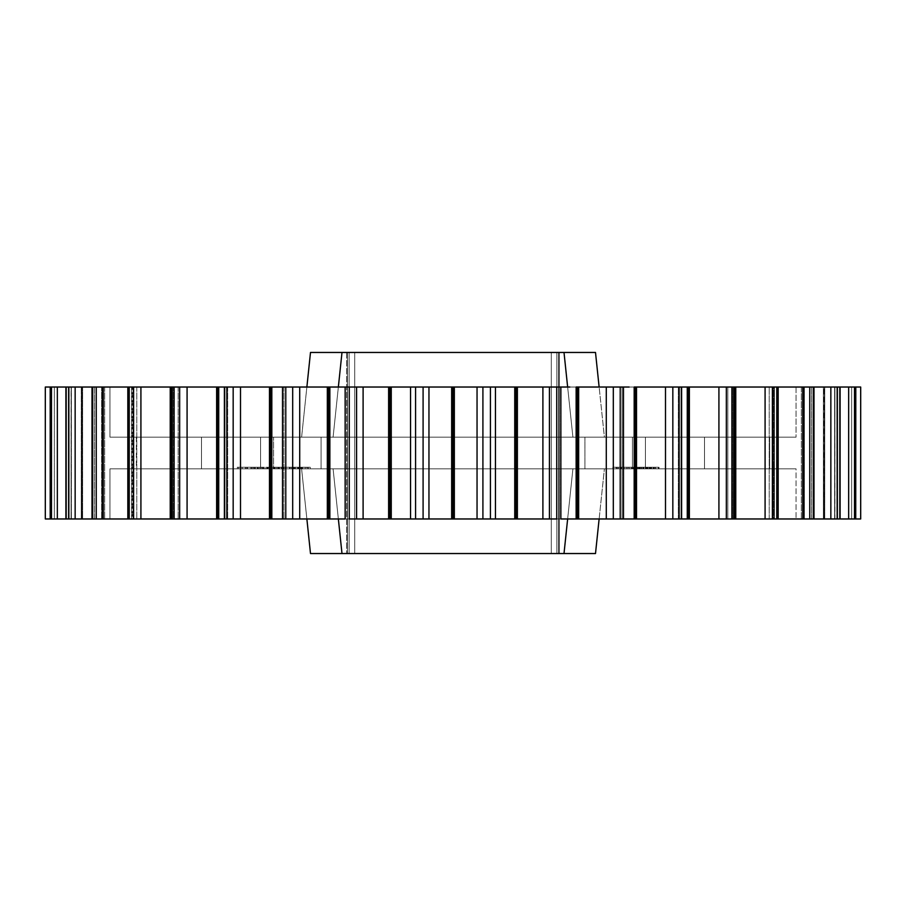 <?xml version="1.0" encoding="UTF-8"?>
<svg xmlns="http://www.w3.org/2000/svg" width="906" height="906" viewBox="0 0 906 906"><rect width="100%" height="100%" fill="white"/><g stroke="black" fill="none" stroke-linecap="round" stroke-linejoin="round"><path stroke-width="0.68" stroke-dasharray="4.53 3.4" d="M57.35 518.968L82.65 518.968L57.35 518.968L57.35 387.032L57.35 518.968L51.495 518.968L82.582 518.968L69.162 518.968L69.162 387.032L51.495 387.032L51.495 518.968L51.495 387.032L50.26 387.032L50.26 518.968L51.495 518.968L50.192 518.968L50.192 387.032L50.192 518.968L52.661 518.968L50.192 518.968L50.34 387.032L71.076 387.032L71.076 518.968L71.291 387.032L71.291 518.968L71.291 387.032L54.315 387.032L54.315 518.968L54.315 387.032L50.192 387.032L50.192 518.968L71.381 518.968L54.315 518.968L54.315 387.032L71.381 387.032L71.291 518.968L71.291 387.032L71.178 518.968L71.178 387.032L71.076 518.968L50.34 518.968L50.34 387.032L50.34 518.968L45.3 518.968L71.291 518.968L50.34 518.968L71.076 518.968L71.076 387.032L45.323 387.032L45.323 518.968L45.323 387.032L71.291 387.032L50.192 387.032L54.315 387.032L54.315 518.968L50.192 518.968L50.192 387.032L82.582 387.032L65.9 387.032L69.162 387.032L69.162 518.968L65.9 518.968L65.9 387.032L104.609 387.032L92.016 387.032L94.473 387.032L94.473 518.968L92.016 518.968L92.016 387.032L136.749 387.032L127.825 387.032L129.569 387.032L129.569 518.968L127.825 518.968L127.825 387.032L178.142 387.032L172.355 387.032L173.488 387.032L173.488 518.968L172.355 518.968L172.355 387.032L227.655 387.032L224.394 387.032L225.028 387.032L225.028 518.968L224.394 518.968L224.394 387.032L283.94 387.032L282.513 387.032L282.797 518.968L282.513 387.032L345.469 387.032L345.197 518.968L345.129 387.032L453 387.032L109.954 387.032L109.954 437.168L796.046 437.168L109.954 437.168L109.954 387.032L796.046 387.032L796.046 437.168L109.954 437.168L796.046 437.168L796.046 387.032L109.954 387.032L560.803 387.032L560.531 518.968L560.531 387.032L560.531 518.968L576.137 518.968L576.137 387.032L560.531 387.032L623.475 387.032L622.048 387.032L622.048 518.968L623.203 518.968L623.203 387.032L622.048 387.032L622.048 518.968L634.177 518.968L634.177 387.032L622.048 387.032L681.572 387.032L678.322 387.032L678.322 518.968L680.972 518.968L680.972 387.032L678.322 387.032L678.322 518.968L687.269 518.968L687.269 387.032L678.322 387.032L733.622 387.032L727.824 387.032L727.824 518.968L732.512 518.968L732.512 387.032L727.824 387.032L727.824 518.968L733.973 518.968L733.973 387.032L727.824 387.032L778.152 387.032L769.217 387.032L769.217 518.968L776.431 518.968L776.431 387.032L769.217 387.032L769.217 518.968L773.011 518.968L773.011 387.032L769.217 387.032L813.939 387.032L801.346 387.032L801.346 518.968L811.527 518.968L811.527 387.032L801.346 387.032L801.346 518.968L803.316 518.968L803.316 387.032L801.346 387.032L840.1 387.032L823.35 387.032L823.35 518.968L836.838 518.968L836.838 387.032L823.35 387.032L823.35 518.968L824.075 518.968L824.075 387.032L823.35 387.032L855.74 387.032L834.619 387.032L834.619 518.968L851.685 518.968L851.685 387.032L834.619 387.032L834.619 518.968L834.619 387.032L860.677 387.032L860.677 518.968L834.619 518.968L860.677 518.968L860.7 387.032L834.619 387.032L855.74 387.032L855.74 518.968L834.619 518.968L855.74 518.968L854.505 518.968L855.74 518.968L855.808 387.032L834.709 387.032L834.709 518.968L834.822 387.032L834.822 518.968L834.924 387.032L834.924 518.968L855.66 518.968L855.66 387.032L855.808 518.968L834.924 518.968L834.924 387.032L855.808 387.032L851.685 387.032L851.685 518.968L834.619 518.968L834.619 387.032L851.685 387.032L851.685 518.968L851.685 387.032L855.74 387.032L854.505 387.032L854.505 518.968L848.65 518.968L854.505 518.968L854.505 387.032L823.35 387.032L840.1 387.032L836.838 387.032L836.838 518.968L823.35 518.968L848.65 518.968L848.65 387.032L848.65 518.968L823.35 518.968L840.1 518.968L823.35 518.968L823.35 387.032L836.838 387.032L836.838 518.968L836.838 387.032L840.1 387.032L839.817 518.968L837.37 518.968L839.817 518.968L839.817 387.032L837.37 387.032L837.37 518.968L830.847 518.968L837.37 518.968L837.37 387.032L813.939 387.032M65.3 518.968L81.268 518.968L81.268 387.032L81.268 518.968L81.268 387.032L81.268 518.968L81.585 387.032L81.585 518.968L81.585 387.032L81.585 518.968L81.925 387.032L81.925 518.968L82.65 518.968L82.65 387.032L81.925 387.032L81.925 518.968L81.925 387.032L82.65 387.032L69.162 387.032L82.65 387.032L82.65 518.968L69.162 518.968L69.162 387.032L69.162 518.968L65.9 518.968L67.825 518.968L65.9 518.968L65.9 387.032L66.183 518.968L104.609 518.968L94.473 518.968L94.473 387.032L104.609 387.032L92.016 387.032L92.661 387.032L92.661 518.968L136.749 518.968L129.569 518.968L129.569 387.032L136.749 387.032L127.825 387.032L128.969 387.032L128.969 518.968L178.142 518.968L172.355 518.968L174.111 518.968L172.355 518.968L172.355 387.032L174.111 387.032L174.111 518.968L227.655 518.968L224.394 518.968L224.394 387.032L226.862 387.032L226.862 518.968L285.786 518.968L282.513 518.968L282.513 387.032L285.786 387.032L285.786 518.968L345.469 518.968L345.129 387.032L349.263 387.032L349.263 518.968L345.129 518.968L830.847 518.968L830.847 387.032L830.847 518.968L813.939 518.968M128.969 518.968L127.825 518.968L128.969 518.968L128.969 387.032L133.601 387.032L133.601 518.968L128.969 518.968M92.661 518.968L92.016 518.968L92.661 518.968L92.661 387.032L96.251 387.032L96.251 518.968L92.661 518.968M796.046 518.968L109.954 518.968L109.954 468.832L796.046 468.832L796.046 518.968L796.046 468.832L109.954 468.832L794.392 468.832L109.954 468.832L109.954 518.968L796.046 518.968M769.658 437.168L704.506 437.168L704.506 468.832L769.658 468.832L769.658 437.168L768.605 437.168L769.658 437.168L769.658 468.832L632.445 468.832L704.506 468.832L704.506 437.168L632.445 437.168L768.605 437.168L632.445 437.168L632.445 468.832L704.506 468.832L704.506 437.168L769.658 437.168M559.342 352.457L558.549 352.457L558.549 553.543L559.342 553.543L559.342 352.457L558.549 352.457L558.549 553.543L559.342 553.543L559.342 352.457L558.549 352.457L558.549 553.543L558.549 352.457L558.549 553.543L556.85 553.543L556.85 352.457L558.549 352.457L558.549 553.543L558.549 352.457L559.342 352.457L559.342 553.543L556.85 553.543L558.549 553.543L558.549 352.457L556.85 352.457L558.549 352.457L558.549 553.543L558.549 352.457L555.514 352.457L556.85 352.457L556.85 553.543L555.514 553.543L558.549 553.543L558.549 352.457L559.342 352.457L559.342 553.543L558.549 553.543L558.549 352.457L559.342 352.457M273.555 468.832L136.342 468.832L273.555 468.832L201.494 468.832L201.494 437.168L273.555 437.168L136.342 437.168L273.555 437.168L273.555 468.832L273.555 437.168L201.494 437.168L201.494 468.832L201.494 437.168L136.342 437.168L201.494 437.168L201.494 468.832L136.342 468.832L273.555 468.832L273.555 437.168L273.555 468.832M321.064 468.832L645.412 468.832L260.588 468.832L321.064 468.832L260.588 468.832L260.588 437.168L645.412 437.168L260.588 437.168L645.412 437.168L260.588 437.168L321.064 437.168L321.064 468.832L321.064 437.168L645.412 437.168L260.588 437.168L260.588 468.832L645.412 468.832L645.412 437.168L645.412 468.832L584.936 468.832L584.936 437.168L584.936 468.832L321.064 468.832L321.064 437.168L260.588 437.168L645.412 437.168L584.936 437.168L584.936 468.832L645.412 468.832L645.412 437.168L645.412 468.832L260.588 468.832L260.588 437.168L260.588 468.832L584.936 468.832L584.936 437.168L321.064 437.168L321.064 468.832M617.031 468.832L632.399 468.832L623.611 468.832L623.611 467.247L612.864 467.247L632.399 467.247L627.801 467.247L628.594 467.247L628.594 468.832L627.801 468.832L627.801 467.247L626.273 467.247L626.273 468.832L629.308 468.832L629.308 467.247L629.308 468.832L632.399 468.832L632.399 467.247L632.399 468.832L621.391 468.832L621.391 467.247L621.391 468.832L620.803 467.247L621.29 468.832L621.29 467.247L621.29 468.832L618.538 468.832L618.538 467.247L618.538 468.832L617.031 468.832L617.031 467.247M294.031 468.832L277.87 468.832L297.802 468.832L297.802 467.247L290.271 467.247L290.271 468.832L290.271 467.247L289.637 467.247L289.637 468.832L289.331 467.247L289.331 468.832L292.366 468.832L269.41 468.832L302.151 468.832L277.87 468.832L294.586 468.832L292.378 468.832L292.378 467.247L302.151 467.247L297.802 467.247L297.802 468.832L298.108 467.247L298.108 468.832L298.731 468.832L298.731 467.247L298.731 468.832L300.837 468.832L300.837 467.247L300.837 468.832L302.151 468.832L302.151 467.247L302.151 468.832L293.691 468.832L293.691 467.247L293.691 468.832L292.378 468.832L294.031 468.832L294.031 467.247L292.378 467.247L292.378 468.832L292.366 467.247L294.031 467.247L294.337 468.832L294.031 467.247L294.609 467.247L294.031 467.247M307.485 468.832L291.664 468.832L310.237 468.832L298.889 468.832L298.889 467.247L302.797 467.247L291.664 467.247L308.278 467.247L305.096 467.247L305.096 468.832L307.485 468.832L307.485 467.247L308.029 468.832L308.029 467.247L306.353 467.247L306.353 468.832L306.353 467.247L308.278 467.247L308.278 468.832L308.278 467.247L310.237 467.247L308.278 467.247M604.404 468.832L301.596 468.832L604.404 468.832L599.126 518.968L604.404 468.832L333.091 468.832L338.357 518.968L333.091 468.832L572.909 468.832L564.008 553.543L341.992 553.543L333.091 468.832L301.596 468.832L310.498 553.543L595.502 553.543L604.404 468.832L595.502 553.543L564.008 553.543L572.909 468.832L567.643 518.968L572.909 468.832L604.404 468.832M267.882 467.247L266.67 467.247L266.67 468.832L266.67 467.247L246.749 467.247L246.749 468.832L253.952 468.832L253.952 467.247L253.952 468.832L245.707 468.832L246.749 468.832L246.749 467.247L245.401 467.247L245.707 468.832L254.371 468.832L254.371 467.247L245.707 467.247L255.469 467.247L255.413 468.832L266.67 468.832L237.304 468.832L267.961 468.832L237.304 468.832L237.304 467.247L281.245 467.247L267.315 467.247L267.315 468.832L265.107 468.832L267.315 468.832L267.315 467.247L247.542 467.247L247.542 468.832L258.085 468.832L258.085 467.247L258.085 468.832L257.179 468.832L257.179 467.247L258.085 467.247L237.304 467.247L237.304 468.832L247.542 468.832L247.542 467.247L237.304 467.247L238.618 467.247L238.618 468.832L238.618 467.247L240.611 467.247L240.611 468.832L240.611 467.247L242.208 467.247L242.208 468.832L242.208 467.247L254.371 467.247L253.714 467.247L253.714 468.832L253.714 467.247L251.823 467.247L251.823 468.832L251.823 467.247L253.136 467.247L253.136 468.832L253.136 467.247L263.057 467.247L263.057 468.832L263.057 467.247L267.882 467.247L267.882 468.832L268.278 467.247L267.315 467.247M281.245 468.832L267.315 468.832L281.54 468.832L270.656 468.832L279.444 468.832L279.241 467.247L270.656 467.247L270.656 468.832L274.382 468.832L274.382 467.247L274.382 468.832L277.655 468.832L277.655 467.247L277.655 468.832L281.245 468.832L281.245 467.247L281.551 468.832L281.551 467.247L279.467 467.247L279.444 468.832L279.241 467.247L279.241 468.832M653.305 468.832L643.373 468.832L659.024 468.832L652.841 468.832L653.792 468.832L653.305 467.247L653.305 468.832L631.188 468.832L658.934 468.832L652.841 468.832L653.305 467.247L658.311 467.247L658.311 468.832L658.311 467.247L658.934 467.247L658.934 468.832L658.311 468.832M649.092 468.832L649.092 467.247L644.007 467.247L651.607 467.247L651.176 468.832L646.001 468.832L646.001 467.247L646.001 468.832L643.067 468.832L643.067 467.247L646.941 467.247L631.267 467.247L643.067 467.247L643.067 468.832L639.681 468.832L643.101 468.832L640.134 468.832L641.516 468.832L641.018 467.247L640.134 467.247L640.134 468.832L641.018 468.832L631.267 468.832L634.755 468.832L632.852 468.832L632.852 467.247L632.92 468.832L646.941 468.832L646.941 467.247L651.323 467.247L646.227 467.247L646.227 468.832L646.227 467.247L655.548 467.247L655.548 468.832L655.548 467.247L647.983 467.247L647.983 468.832L647.983 467.247L649.092 467.247L649.092 468.832L647.983 468.832M347.451 352.457L347.451 553.543L349.15 553.543L349.15 352.457L347.451 352.457L347.451 553.543L347.451 352.457L347.451 553.543L347.451 352.457L350.486 352.457L349.15 352.457L349.15 553.543L354.71 553.543L354.71 352.457L551.29 352.457L551.29 553.543L354.71 553.543L551.29 553.543L551.29 352.457L354.71 352.457L354.71 553.543L555.514 553.543L346.658 553.543L349.15 553.543L347.451 553.543L347.451 352.457L347.451 553.543L347.451 352.457L346.658 352.457L347.451 352.457L347.451 553.543L347.451 352.457L346.658 352.457L347.451 352.457L347.451 553.543L346.658 553.543L347.451 553.543L347.451 352.457M576.08 352.457L595.502 352.457L604.404 437.168L301.596 437.168L604.404 437.168L595.502 352.457L564.008 352.457L572.909 437.168L333.091 437.168L341.992 352.457L564.008 352.457L310.498 352.457L301.596 437.168L306.874 387.032L301.596 437.168L572.909 437.168L567.643 387.032L572.909 437.168L604.404 437.168L599.126 387.032L604.404 437.168L572.909 437.168L564.03 352.457M306.874 518.968L301.596 468.832L306.874 518.968M329.92 553.543L310.498 553.543L301.596 468.832L333.091 468.832L341.97 553.543M338.357 387.032L333.091 437.168L338.357 387.032M354.71 352.457L555.514 352.457L354.71 352.457L354.71 553.543L349.15 553.543L349.15 352.457L354.71 352.457L349.15 352.457L349.15 553.543L354.71 553.543L354.71 352.457M341.992 352.457L333.091 437.168L301.596 437.168L310.498 352.457L341.992 352.457M556.85 352.457L551.29 352.457L551.29 553.543L556.85 553.543L556.85 352.457L556.85 553.543L551.29 553.543L551.29 352.457L556.85 352.457M347.451 553.543L346.658 553.543L347.451 553.543M652.841 468.832L653.305 467.247M658.311 467.247L652.841 467.247M658.934 468.832L658.934 467.247M640.134 468.832L640.134 467.247L643.169 467.247L643.169 468.832L643.169 467.247L646.001 467.247L644.007 467.247L645.276 467.247L644.007 467.247L644.007 468.832L644.007 467.247L641.844 467.247L641.844 468.832L641.844 467.247L642.705 467.247L642.705 468.832L641.844 468.832M642.705 468.832L642.705 467.247L644.007 468.832M647.983 467.247L649.092 467.247M647.382 467.247L647.371 468.832M656.193 467.247L650.565 467.247L650.565 468.832L656.193 468.832L656.193 467.247L656.703 468.832L654.71 468.832L654.71 467.247L656.703 467.247L656.703 468.832L650.372 468.832L650.372 467.247L654.71 467.247L654.71 468.832L650.972 468.832L650.972 467.247L646.137 467.247L651.176 467.247L646.137 467.247L646.137 468.832L646.137 467.247M646.137 468.832L651.176 468.832L651.176 467.247L651.176 468.832L646.952 468.832L651.176 468.832M646.941 467.247L646.941 468.832M650.972 468.832L650.372 468.832L650.565 467.247L650.372 468.832L656.193 468.832M646.001 467.247L646.001 468.832M646.488 468.832L646.488 467.247M641.844 467.247L635.593 467.247L635.684 468.832L635.684 467.247L636.34 467.247L636.34 468.832L636.771 467.247L636.34 468.832M636.771 468.832L636.771 467.247L633.883 467.247L633.883 468.832L633.883 467.247L631.267 467.247L631.697 468.832M638.945 467.247L638.877 468.832L638.911 467.247L638.979 468.832L638.911 467.247L638.911 468.832L638.99 467.247L641.527 467.247L639.364 467.247L639.353 468.832L638.99 467.247L639.353 468.832M634.755 467.247L634.755 468.832L634.755 467.247L636.986 467.247L636.986 468.832L636.986 467.247L637.586 468.832L637.586 467.247L638.436 467.247L638.436 468.832L638.707 467.247L637.439 467.247L637.439 468.832L637.439 467.247L638.481 467.247L638.979 468.832M636.306 468.832L636.306 467.247L636.306 468.832L635.684 468.832M636.907 467.247L636.907 468.832L636.306 467.247L636.907 467.247M638.481 468.832L638.481 467.247L642.705 467.247L640.134 467.247M632.92 468.832L632.92 467.247L633.86 467.247L633.441 468.832L633.283 467.247L634.393 467.247L634.393 468.832L634.653 467.247L633.849 467.247L634.007 468.832L634.755 468.832M634.007 468.832L634.007 467.247M631.697 467.247L632.92 467.247M631.267 468.832L631.267 467.247M641.018 467.247L641.018 468.832M635.593 467.247L635.593 468.832M635.684 467.247L636.318 467.247M639.353 467.247L636.771 467.247M636.34 467.247L638.526 467.247M644.007 467.247L642.694 467.247M308.119 468.832L308.119 467.247L308.278 468.832M302.015 468.832L302.015 467.247L302.015 468.832M295.639 468.832L295.639 467.247L295.639 468.832M293.68 468.832L293.68 467.247L293.68 468.832M292.615 468.832L292.615 467.247L292.615 468.832M293.861 468.832L293.861 467.247L293.861 468.832M291.664 468.832L291.664 467.247L291.664 468.832M293.612 468.832L293.612 467.247L293.612 468.832M297.576 468.832L297.576 467.247L297.576 468.832M301.471 468.832L301.471 467.247L301.471 468.832M302.797 468.832L302.797 467.247L302.797 468.832M305.096 468.832L305.096 467.247L298.889 467.247L298.889 468.832L305.096 468.832M308.119 467.247L307.485 467.247M294.337 467.247L277.87 467.247L297.802 467.247L283.487 467.247L283.487 468.832L283.487 467.247L277.87 467.247L277.87 468.832L277.87 467.247L279.173 467.247L279.173 468.832L279.173 467.247L280.588 467.247L280.588 468.832L280.588 467.247L281.789 467.247L281.789 468.832L281.789 467.247L282.638 467.247L282.638 468.832L282.638 467.247L294.337 467.247L294.337 468.832M293.691 468.832L293.691 467.247L292.366 467.247L292.366 468.832L285.231 468.832L285.231 467.247L293.691 467.247L293.691 468.832M283.906 468.832L283.906 467.247L285.231 467.247L285.231 468.832L283.906 468.832L285.56 468.832L285.56 467.247L283.906 467.247L283.906 468.832M285.877 468.832L285.877 467.247L285.56 468.832L274.167 468.832L274.167 467.247L285.911 467.247L285.56 468.832M273.318 468.832L273.318 467.247L274.167 467.247L274.167 468.832L272.117 468.832L272.117 467.247L273.318 467.247L273.318 468.832M270.713 468.832L270.713 467.247L272.117 467.247L272.117 468.832L269.41 468.832L269.41 467.247L270.713 467.247L270.713 468.832M275.028 468.832L275.028 467.247L269.41 467.247L269.41 468.832L289.331 468.832L289.331 467.247L275.028 467.247L275.028 468.832M286.115 467.247L286.137 468.832M278.47 468.832L278.47 467.247L278.47 468.832M267.315 468.832L267.882 468.832M276.307 468.832L276.307 467.247L276.307 468.832M270.656 468.832L270.656 467.247L279.444 467.247L268.267 467.247L279.444 467.247L279.433 468.832L270.656 468.832M279.241 467.247L281.245 467.247M274.393 467.247L274.393 468.832L269.558 468.832L269.558 467.247L269.286 468.832L274.393 468.832L269.014 468.832L269.014 467.247L268.006 467.247L274.733 467.247L269.014 467.247L269.014 468.832L274.235 468.832L274.235 467.247L269.014 467.247L274.393 467.247L274.393 468.832L274.235 467.247M257.179 467.247L258.448 467.247L257.179 467.247L257.179 468.832M266.67 468.832L267.961 468.832L267.961 467.247L266.67 467.247M254.371 467.247L254.371 468.832M245.401 467.247L245.401 468.832L245.707 467.247L253.952 467.247M258.097 468.832L252.174 468.832L255.413 468.832L255.413 467.247L252.174 467.247L252.174 468.832L252.174 467.247L257.746 467.247L257.746 468.832L257.746 467.247L261.347 467.247L261.347 468.832L259.059 468.832L259.059 467.247L259.059 468.832L252.174 468.832L262.423 468.832L261.347 468.832L261.347 467.247L262.423 467.247L262.423 468.832L262.423 467.247L255.413 467.247L263.793 467.247L258.097 467.247M261.347 467.247L262.423 467.247M246.749 467.247L245.707 467.247M253.952 468.832L255.469 468.832L253.759 468.832L253.759 467.247L253.759 468.832L250.849 468.832L250.849 467.247L250.849 468.832L245.401 468.832M262.423 468.832L261.347 468.832M245.696 468.832L246.749 468.832M627.801 467.247L615.933 467.247L615.933 468.832L615.933 467.247L612.864 467.247L612.864 468.832L612.864 467.247L626.273 467.247L623.758 467.247L623.758 468.832L624.211 467.247L624.211 468.832L623.611 467.247L623.611 468.832L626.273 468.832L626.273 467.247L628.345 467.247L627.801 468.832M617.45 467.247L617.45 468.832M704.506 468.832L632.445 468.832L632.445 437.168L704.506 437.168L704.506 468.832M632.445 468.832L632.445 437.168L632.445 468.832M94.473 518.968L104.609 518.968L92.016 518.968L94.473 518.968L94.473 387.032L104.654 387.032L75.153 387.032L75.153 518.968L66.183 518.968L66.183 387.032L68.63 387.032L68.63 518.968L68.63 387.032L75.153 387.032L75.153 518.968L101.608 518.968L101.608 387.032L101.608 518.968L102.14 387.032L102.14 518.968L102.684 387.032L102.684 518.968L104.654 518.968L94.473 518.968L104.654 518.968L102.684 518.968L102.684 387.032L104.654 387.032L94.473 387.032L94.473 518.968M129.569 518.968L136.749 518.968L127.825 518.968L129.569 518.968L129.569 387.032L136.783 387.032L103.261 387.032L103.261 518.968L96.251 518.968L96.251 387.032L103.261 387.032L103.261 518.968L131.529 518.968L131.529 387.032L131.529 518.968L132.253 518.968L132.253 387.032L132.253 518.968L132.989 518.968L132.989 387.032L132.989 518.968L136.783 518.968L129.569 518.968L136.783 518.968L132.989 518.968L132.989 387.032L136.783 387.032L129.569 387.032L129.569 518.968M224.394 518.968L227.678 518.968L225.028 518.968L225.028 387.032L218.731 387.032L218.731 518.968L218.731 387.032L217.678 387.032L217.678 518.968L217.678 387.032L216.625 387.032L216.625 518.968L216.625 387.032L187.078 387.032L187.078 518.968L179.66 518.968L179.66 387.032L179.66 518.968L174.111 518.968L174.111 387.032L187.078 387.032L187.078 518.968L224.11 518.968M840.7 518.968L824.732 518.968L824.732 387.032L824.075 387.032L824.075 518.968L824.415 387.032L824.415 518.968L848.65 518.968M815.207 518.968L804.392 518.968L804.392 387.032L803.316 387.032L803.316 518.968L803.86 387.032L803.86 518.968L803.86 387.032L813.984 387.032L804.392 387.032L804.392 518.968L813.984 518.968L802.739 518.968L802.739 387.032L778.152 387.032M813.984 518.968L811.527 518.968L811.527 387.032L811.527 518.968L801.346 518.968L801.346 387.032L811.527 387.032L811.527 518.968L813.984 518.968L813.984 387.032L811.527 387.032L813.984 387.032L813.339 387.032L813.339 518.968L813.339 387.032L809.749 387.032L809.749 518.968L809.749 387.032L802.739 387.032L802.739 518.968L773.747 518.968L773.747 387.032L774.471 387.032L774.471 518.968L774.471 387.032L774.471 518.968L774.471 387.032L778.175 387.032L773.747 387.032L773.747 518.968L773.747 387.032L773.011 387.032L773.011 518.968L778.175 518.968L777.031 518.968L777.031 387.032L777.031 518.968L772.399 518.968L772.399 387.032L772.399 518.968L765.083 518.968L765.083 387.032L735.774 387.032L735.774 518.968L735.774 387.032L734.879 387.032L734.879 518.968L734.879 387.032L733.973 387.032L733.973 518.968L765.083 518.968L765.083 387.032L778.175 387.032L776.431 387.032L776.431 518.968L778.175 518.968L769.217 518.968L778.152 518.968M733.973 387.032L727.824 387.032L727.824 518.968L718.922 518.968L718.922 387.032L687.269 387.032L687.269 518.968L688.322 518.968L688.322 387.032L688.322 518.968L689.375 518.968L689.375 387.032L689.375 518.968L718.922 518.968L718.922 387.032L726.34 387.032L726.34 518.968L726.34 387.032L731.889 387.032L731.889 518.968L731.889 387.032L733.645 387.032L727.824 387.032L732.512 387.032L732.512 518.968L733.645 518.968L727.824 518.968L727.824 387.032L732.512 387.032L732.512 518.968L732.512 387.032L733.645 387.032L733.645 518.968M681.606 518.968L665.502 518.968L665.502 387.032L634.177 387.032L634.177 518.968L635.355 518.968L635.355 387.032L635.355 518.968L636.522 518.968L636.522 387.032L636.522 518.968L665.502 518.968L665.502 387.032L672.83 387.032L672.83 518.968L672.83 387.032L679.138 387.032L679.138 518.968L679.138 387.032L681.606 387.032L678.322 387.032L681.572 387.032L680.972 387.032L680.972 518.968L681.606 518.968L678.322 518.968L678.322 387.032L680.972 387.032L680.972 518.968L678.322 518.968L678.322 387.032L681.606 387.032L680.972 387.032L680.972 518.968L681.606 518.968L681.606 387.032M629.172 518.968L606.284 518.968L606.284 387.032L576.137 387.032L576.137 518.968L577.405 518.968L577.405 387.032L577.405 518.968L578.662 518.968L578.662 387.032L578.662 518.968L606.284 518.968L606.284 387.032L613.317 387.032L613.317 518.968L613.317 387.032L620.214 387.032L620.214 518.968L620.214 387.032L623.487 387.032L622.048 387.032L623.203 387.032L623.487 518.968L622.048 518.968L622.048 387.032L623.203 387.032L623.203 518.968L622.048 518.968L622.048 387.032L629.172 387.032M569.829 518.968L542.898 518.968L542.898 387.032L495.457 387.032L495.457 518.968L477.043 518.968L477.043 387.032L453 387.032L794.392 387.032L428.957 387.032L428.957 518.968L410.543 518.968L410.543 387.032L363.102 387.032L363.102 518.968L349.263 518.968L349.263 387.032L356.579 387.032L356.579 518.968L356.579 387.032L363.102 387.032L363.102 518.968L388.617 518.968L388.617 387.032L388.617 518.968L389.942 518.968L389.942 387.032L389.942 518.968L391.256 518.968L391.256 387.032L391.256 518.968L410.543 518.968L410.543 387.032L415.571 387.032L415.571 518.968L415.571 387.032L423.091 387.032L423.091 518.968L423.091 387.032L428.957 387.032L428.957 518.968L451.664 518.968L451.664 387.032L451.664 518.968L453 518.968L453 387.032L453 518.968L454.336 518.968L454.336 387.032L454.336 518.968L477.043 518.968L477.043 387.032L482.909 387.032L482.909 518.968L482.909 387.032L490.429 387.032L490.429 518.968L490.429 387.032L495.457 387.032L495.457 518.968L514.744 518.968L514.744 387.032L514.744 518.968L516.058 518.968L516.058 387.032L516.058 518.968L517.383 518.968L517.383 387.032L517.383 518.968L542.898 518.968L542.898 387.032L549.421 387.032L549.421 518.968L549.421 387.032L556.737 387.032L556.737 518.968L556.737 387.032L560.871 387.032L560.871 518.968L560.531 387.032L569.829 387.032M345.129 518.968L345.197 387.032L329.863 387.032L329.863 518.968L329.863 387.032L328.595 387.032L328.595 518.968L328.595 387.032L327.338 387.032L327.338 518.968L327.338 387.032L299.716 387.032L299.716 518.968L292.683 518.968L292.683 387.032L292.683 518.968L285.786 518.968L285.786 387.032L299.716 387.032L299.716 518.968L345.027 518.968M282.513 518.968L283.952 518.968L282.797 518.968L282.797 387.032L271.823 387.032L271.823 518.968L271.823 387.032L270.645 387.032L270.645 518.968L270.645 387.032L269.478 387.032L269.478 518.968L269.478 387.032L240.498 387.032L240.498 518.968L233.17 518.968L233.17 387.032L233.17 518.968L226.862 518.968L226.862 387.032L240.498 387.032L240.498 518.968L282.321 518.968M172.355 518.968L178.142 518.968L172.027 518.968L172.027 387.032L140.917 387.032L140.917 518.968L133.601 518.968L133.601 387.032L140.917 387.032L140.917 518.968L170.226 518.968L170.226 387.032L170.226 518.968L171.121 518.968L171.121 387.032L171.121 518.968L178.176 518.968L173.488 518.968L173.488 387.032L178.142 387.032L172.027 387.032L172.027 518.968L178.176 518.968L173.488 518.968L173.488 387.032L178.176 387.032L172.027 387.032L178.176 387.032L173.488 387.032L173.488 518.968L172.355 518.968M840.7 387.032L824.732 387.032L824.732 518.968L824.732 387.032L848.65 387.032M345.129 387.032L345.197 518.968L345.027 387.032M282.513 387.032L283.952 387.032L282.797 387.032L282.797 518.968L282.797 387.032L283.94 387.032L282.321 387.032M224.394 387.032L227.678 387.032L225.028 387.032L225.028 518.968L225.028 387.032L227.655 387.032L224.11 387.032M57.35 387.032L65.3 387.032M92.016 387.032L92.016 518.968L101.608 518.968L101.608 387.032L102.684 387.032L102.684 518.968L102.14 387.032L102.14 518.968L101.608 387.032L92.016 387.032M127.825 387.032L127.825 518.968L131.529 518.968L131.529 387.032L132.989 387.032L132.989 518.968L132.253 518.968L132.253 387.032L132.253 518.968L131.529 518.968L131.529 387.032L127.825 387.032M769.217 518.968L769.217 387.032L776.431 387.032L776.431 518.968L769.217 518.968L769.217 387.032L773.747 387.032L773.747 518.968L773.011 518.968L773.011 387.032L773.011 518.968L769.217 518.968M834.924 387.032L834.822 518.968L834.924 387.032M834.822 387.032L834.709 518.968L834.822 387.032M834.619 518.968L834.709 387.032L834.619 518.968M824.732 387.032L824.415 518.968L824.732 387.032M824.415 387.032L824.075 518.968L824.415 387.032M823.35 518.968L823.35 387.032L824.075 387.032L824.075 518.968L823.35 518.968M803.86 387.032L803.316 518.968L803.86 387.032M801.346 518.968L801.346 387.032L803.316 387.032L803.316 518.968L801.346 518.968M776.431 518.968L776.431 387.032L778.175 387.032L778.175 518.968L776.431 518.968M623.203 518.968L623.487 387.032L623.203 518.968M346.658 352.457L346.658 553.543L346.658 352.457M653.838 468.832L653.838 467.247M659.036 468.832L659.036 467.247M645.65 468.832L645.65 467.247M651.607 468.832L651.607 467.247M649.761 468.832L649.761 467.247M641.561 468.832L641.561 467.247M646.725 468.832L646.725 467.247M635.921 468.832L635.921 467.247M639.545 468.832L639.545 467.247M643.543 468.832L643.543 467.247M639.047 468.832L639.047 467.247M634.936 468.832L634.936 467.247M631.188 468.832L631.188 467.247M310.248 467.247L310.248 468.832M294.609 467.247L294.609 468.832M265.107 467.247L265.107 468.832M274.733 468.832L274.733 467.247M268.006 468.832L268.006 467.247M259.218 467.247L259.218 468.832M254.45 467.247L254.45 468.832M263.793 468.832L263.793 467.247M255.469 468.832L255.469 467.247M616.533 467.247L616.533 468.832M136.342 437.168L136.342 468.832M71.381 387.032L71.381 518.968L71.381 387.032M104.654 387.032L104.654 518.968L104.654 387.032M136.783 387.032L136.783 518.968L136.783 387.032M178.176 387.032L178.176 518.968L178.176 387.032M227.678 387.032L227.678 518.968L227.678 387.032M283.952 387.032L283.952 518.968L283.952 387.032M345.469 387.032L345.469 518.968L345.469 387.032M840.1 518.968L840.1 387.032M855.808 518.968L855.808 387.032"/><path stroke-width="1.36" d="M50.34 518.968L45.323 518.968L45.3 387.032L45.3 518.968L50.192 518.968L50.192 387.032L50.192 518.968M283.476 518.968L65.9 518.968L65.9 387.032L45.3 387.032L45.3 518.968L45.323 387.032L50.34 387.032M283.476 387.032L224.394 387.032L224.394 518.968L224.394 387.032L172.355 387.032L172.355 518.968L172.355 387.032L127.825 387.032L127.825 518.968L127.825 387.032L92.016 387.032L92.016 518.968L92.016 387.032L65.9 387.032L65.9 518.968L50.26 518.968L57.35 518.968L57.35 387.032L51.495 387.032L51.495 518.968L51.495 387.032L50.26 387.032L50.26 518.968L50.192 387.032M282.513 518.968L282.513 387.032L282.513 518.968L285.786 518.968L271.823 518.968L271.823 387.032L285.786 387.032L285.786 518.968L292.683 518.968L285.786 518.968L285.786 387.032L282.513 387.032M345.129 518.968L345.129 387.032L345.129 518.968L292.683 518.968L299.716 518.968L299.716 387.032L285.786 387.032L292.683 387.032L292.683 518.968L292.683 387.032L327.338 387.032L299.716 387.032L299.716 518.968L327.338 518.968L327.338 387.032L328.595 387.032L327.338 387.032L327.338 518.968L328.595 518.968L328.595 387.032L329.863 387.032L328.595 387.032L328.595 518.968L329.863 518.968L329.863 387.032L349.263 387.032L349.263 518.968L356.579 518.968L349.263 518.968L349.263 387.032L345.129 387.032M310.498 553.543L306.874 518.968L310.498 553.543L312.898 553.543L310.498 553.543M338.357 518.968L341.992 553.543L564.008 553.543L567.643 518.968L564.008 553.543L312.898 553.543L341.992 553.543L338.357 518.968M599.126 518.968L595.502 553.543L564.008 553.543L595.502 553.543L599.126 518.968M341.992 553.543L329.92 553.543M306.874 387.032L310.498 352.457L341.992 352.457L338.357 387.032L341.992 352.457L564.008 352.457L310.498 352.457L306.874 387.032M595.502 352.457L599.126 387.032L595.502 352.457L593.102 352.457L595.502 352.457M567.643 387.032L564.008 352.457L593.102 352.457L564.008 352.457L567.643 387.032M564.008 352.457L576.08 352.457M860.7 518.968L860.7 387.032L855.808 387.032L855.74 518.968L860.677 518.968L860.677 387.032L860.7 518.968L855.66 518.968M840.1 518.968L840.1 387.032L854.505 387.032L848.65 387.032L848.65 518.968L854.505 518.968L854.505 387.032L855.74 387.032L854.505 387.032L854.505 518.968L855.74 518.968L855.808 387.032L855.74 518.968L840.7 518.968M813.815 518.968L830.847 518.968L830.847 387.032L813.984 387.032L837.37 387.032L830.847 387.032L830.847 518.968L837.37 518.968L837.37 387.032L839.817 387.032L837.37 387.032L837.37 518.968L839.817 518.968L839.817 387.032L839.817 518.968L815.207 518.968M813.815 387.032L813.339 518.968L778.175 518.968L778.175 387.032L802.739 387.032L680.678 387.032M778.152 518.968L733.973 518.968L733.973 387.032L765.083 387.032L765.083 518.968L813.339 518.968L813.339 387.032L802.739 387.032L802.739 518.968L802.739 387.032L809.749 387.032L809.749 518.968L809.749 387.032L813.984 387.032L813.984 518.968M733.645 518.968L733.645 387.032L731.889 387.032L731.889 518.968L733.645 518.968L680.678 518.968M629.172 387.032L620.214 387.032L623.475 387.032L623.487 518.968L620.214 518.968L634.177 518.968L634.177 387.032L635.355 387.032L634.177 387.032L634.177 518.968L635.355 518.968L635.355 387.032L636.522 387.032L635.355 387.032L635.355 518.968L636.522 518.968L636.522 387.032L636.522 518.968L665.502 518.968L665.502 387.032L636.522 387.032L672.83 387.032L665.502 387.032L665.502 518.968L672.83 518.968L672.83 387.032L679.138 387.032L672.83 387.032L672.83 518.968L679.138 518.968L679.138 387.032L681.606 387.032L679.138 387.032L679.138 518.968L681.606 518.968L681.606 387.032L687.269 387.032L687.269 518.968L687.269 387.032L688.322 387.032L688.322 518.968L688.322 387.032L689.375 387.032L689.375 518.968L689.375 387.032L718.922 387.032L718.922 518.968L726.34 518.968L726.34 387.032L726.34 518.968L731.889 518.968L731.889 387.032L718.922 387.032L718.922 518.968L629.172 518.968M569.829 387.032L556.737 387.032L560.871 387.032L560.871 518.968L576.137 518.968L576.137 387.032L577.405 387.032L576.137 387.032L576.137 518.968L577.405 518.968L577.405 387.032L578.662 387.032L577.405 387.032L577.405 518.968L578.662 518.968L578.662 387.032L578.662 518.968L606.284 518.968L606.284 387.032L578.662 387.032L613.317 387.032L606.284 387.032L606.284 518.968L613.317 518.968L613.317 387.032L620.214 387.032L613.317 387.032L613.317 518.968L620.214 518.968L620.214 387.032L620.214 518.968L569.829 518.968M556.737 518.968L356.579 518.968L363.102 518.968L363.102 387.032L349.263 387.032L356.579 387.032L356.579 518.968L356.579 387.032L388.617 387.032L363.102 387.032L363.102 518.968L388.617 518.968L388.617 387.032L389.942 387.032L388.617 387.032L388.617 518.968L389.942 518.968L389.942 387.032L391.256 387.032L389.942 387.032L389.942 518.968L391.256 518.968L391.256 387.032L410.543 387.032L391.256 387.032L391.256 518.968L428.957 518.968L428.957 387.032L410.543 387.032L410.543 518.968L410.543 387.032L415.571 387.032L415.571 518.968L415.571 387.032L423.091 387.032L423.091 518.968L423.091 387.032L451.664 387.032L428.957 387.032L428.957 518.968L451.664 518.968L451.664 387.032L453 387.032L451.664 387.032L451.664 518.968L453 518.968L453 387.032L454.336 387.032L453 387.032L453 518.968L454.336 518.968L454.336 387.032L477.043 387.032L454.336 387.032L454.336 518.968L495.457 518.968L495.457 387.032L477.043 387.032L477.043 518.968L477.043 387.032L482.909 387.032L482.909 518.968L482.909 387.032L490.429 387.032L490.429 518.968L490.429 387.032L514.744 387.032L495.457 387.032L495.457 518.968L514.744 518.968L514.744 387.032L516.058 387.032L514.744 387.032L514.744 518.968L516.058 518.968L516.058 387.032L517.383 387.032L516.058 387.032L516.058 518.968L517.383 518.968L517.383 387.032L542.898 387.032L517.383 387.032L517.383 518.968L556.737 518.968L556.737 387.032L542.898 387.032L542.898 518.968L542.898 387.032L549.421 387.032L549.421 518.968L549.421 387.032L556.737 387.032L556.737 518.968M345.027 518.968L329.863 518.968L329.863 387.032L345.027 387.032M860.677 387.032L855.66 387.032M778.152 387.032L777.031 387.032L777.031 518.968L777.031 387.032L772.399 387.032L772.399 518.968L772.399 387.032L765.083 387.032L765.083 518.968L735.774 518.968L735.774 387.032L735.774 518.968L734.879 518.968L734.879 387.032L734.879 518.968L733.973 518.968L733.645 387.032M848.65 387.032L848.65 518.968M271.823 387.032L271.823 518.968L270.645 518.968L270.645 387.032L271.823 387.032M270.645 387.032L270.645 518.968L269.478 518.968L269.478 387.032L270.645 387.032M240.498 387.032L269.478 387.032L269.478 518.968L240.498 518.968L240.498 387.032L233.17 387.032L233.17 518.968L240.498 518.968L240.498 387.032M233.17 518.968L233.17 387.032L226.862 387.032L226.862 518.968L233.17 518.968M226.862 387.032L218.731 387.032L218.731 518.968L218.731 387.032L217.678 387.032L217.678 518.968L217.678 387.032L216.625 387.032L216.625 518.968L216.625 387.032L179.66 387.032L179.66 518.968L187.078 518.968L187.078 387.032L187.078 518.968L226.862 518.968L226.862 387.032M179.66 518.968L179.66 387.032L174.111 387.032L174.111 518.968L179.66 518.968M172.355 518.968L174.111 518.968L174.111 387.032L172.355 387.032M172.027 518.968L172.027 387.032L172.027 518.968L171.121 518.968L171.121 387.032L172.027 387.032M171.121 387.032L171.121 518.968L170.226 518.968L170.226 387.032L171.121 387.032M140.917 387.032L170.226 387.032L170.226 518.968L140.917 518.968L140.917 387.032L133.601 387.032L133.601 518.968L140.917 518.968L140.917 387.032M133.601 518.968L133.601 387.032L128.969 387.032L128.969 518.968L133.601 518.968M128.969 387.032L96.251 387.032L96.251 518.968L103.261 518.968L103.261 387.032L103.261 518.968L128.969 518.968L128.969 387.032M96.251 518.968L96.251 387.032L92.661 387.032L92.661 518.968L96.251 518.968M92.661 387.032L68.63 387.032L68.63 518.968L75.153 518.968L75.153 387.032L75.153 518.968L92.661 518.968L92.661 387.032M68.63 518.968L68.63 387.032L66.183 387.032L66.183 518.968L68.63 518.968M65.9 518.968L65.9 387.032M57.35 518.968L57.35 387.032"/></g></svg>

